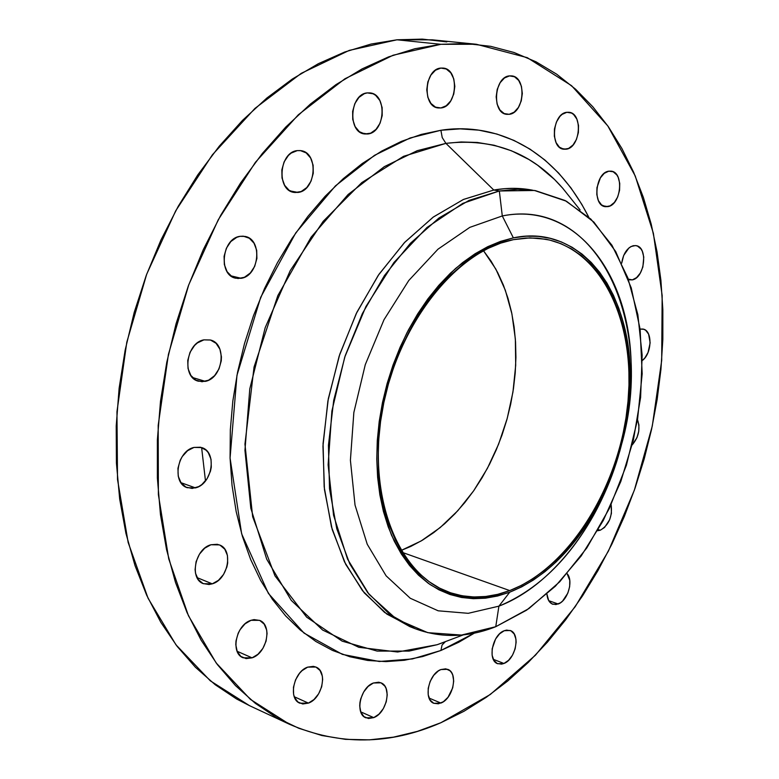 <?xml version="1.0" encoding="UTF-8"?>
<svg xmlns="http://www.w3.org/2000/svg" width="779" height="779" viewBox="0 0 779 779"><rect width="100%" height="100%" fill="white"/><g stroke="black" fill="none" stroke-linecap="round" stroke-linejoin="round"><path stroke-width="1.17" d="M463.349 634.875L437.155 644.71L397.631 652.004L358.798 647.3L322.633 630.055L291.249 600.375L266.7 559.176L250.819 508.268L244.947 450.359L249.786 388.857L265.201 327.638L290.236 270.615L323.178 221.333L361.777 182.607L403.532 156.326L445.909 143.365L493.789 190.047L499.329 190.982L502.289 215.949C598.457 196.444 654.896 324.492 621.954 443.056C627.309 421.712 630.308 400.367 630.951 379.013C635.352 282.027 579.595 200.456 502.289 215.949L513.371 237.868C583.004 222.94 634.038 296.371 630.045 385.069C628.39 429.365 616.949 470.964 595.74 509.885C572.711 550.665 544.044 578.106 509.729 592.196L498.911 606.159L495.756 626.706L528.951 608.545L559.692 581.816L586.801 547.958L609.305 508.551L626.413 465.248L637.524 419.745L642.178 373.813L640.114 329.235L631.243 287.86L615.692 251.529L593.861 222.073L566.43 201.216L534.452 190.475L499.329 190.982L517.684 189.258L535.416 190.631L514.724 188.352L504.344 188.693L493.789 190.047L445.909 143.365L461.178 141.973L477.313 142.46L494.139 145.245L511.452 150.775L528.931 159.51L537.607 165.206L554.531 179.482L562.633 188.129C531.872 152.811 492.961 137.893 445.909 143.365L442.229 137.591L440.895 130.268C484.567 123.286 548.767 138.652 588.69 217.068L581.816 204.38L570.91 187.856L558.592 173.016L544.93 160.055L530.022 149.13L513.965 140.415L496.875 134.037L478.89 130.151L460.175 128.866L440.895 130.268L421.235 134.426L401.419 141.369L381.661 151.097L362.186 163.571L343.237 178.703L325.057 196.366L307.871 216.406L291.921 238.598L277.421 262.708L264.578 288.444L253.555 315.495L244.518 343.52L237.585 372.148L232.833 401.019L230.331 429.774L230.068 458.033L232.045 485.444L236.193 511.696L242.435 536.468L250.653 559.488L260.702 580.53L272.436 599.402L285.669 615.926L300.227 629.987L315.904 641.506L332.506 650.426L349.839 656.746L367.707 660.456L385.926 661.614L404.311 660.28L422.695 656.541L440.914 650.484L442.063 645.012L445.267 641.789L442.063 645.012L440.914 650.484L412.344 658.946L379.266 661.488L342.409 654.389L304.024 633.093L268.385 593.413L241.656 533.839L230.068 458.033L236.962 375.303L260.722 297.257L295.757 232.902L335.418 185.889L374.524 155.323L410.066 138L440.895 130.268L442.229 137.591L445.909 143.365L417.252 150.678L384.32 166.657L348.096 194.516L311.133 237.147L277.85 295.562L254.051 367.026L244.947 444.137L252.659 516.72L274.968 575.847L306.683 617.172L342.166 641.146L377.133 651.088L409.121 651.088L437.155 644.71L445.276 641.779M558.192 604.007L552.788 604.261C549.37 602.868 547.413 599.518 546.936 594.192L548.708 600.628L551.834 603.832L555.953 604.592L560.442 602.81L562.604 601.047L567.842 593.111L569.653 586.655L569.77 580.384L567.102 573.665C573.714 580.569 567.784 600.775 558.192 604.007L548.718 600.658L558.192 604.007M600.288 530.226L597.59 530.742L600.288 530.226L604.553 527.461L609.645 519.749L611.427 513.38L611.135 504.665C612.576 516.467 608.964 524.988 600.288 530.226L598.253 529.593L600.288 530.226M632.324 279.895L628.536 279.768L632.324 279.895L636.618 277.587L640.309 273.059L642.87 266.993L643.775 257.031L642.305 251.266L641 248.988L637.495 246.076L635.43 245.56L631.058 246.515L628.926 247.956L623.697 255.424L621.7 263.175C623.239 253.633 627.095 247.81 633.259 245.706L636.063 245.638C648.245 247.001 644.837 277.791 632.324 279.895L628.283 279.096L632.324 279.895M607.922 206.62L605.244 206.669C592.215 205.51 595.409 172.597 608.759 171.185L604.261 173.328L600.375 177.875L596.957 187.603L596.802 194.555L598.408 200.631L601.524 204.896L605.663 206.727L610.181 205.841L614.407 202.404L617.698 196.941L619.568 190.271L619.743 183.396L618.185 177.349L616.822 174.924L613.17 171.75L608.759 171.185L611.174 171.146C624.281 172.247 621.223 204.926 607.922 206.62L602.732 205.753L607.922 206.62M566.177 149.198L563.743 149.217C549.643 148.244 552.486 113.364 566.82 112.303L562.087 114.386L559.916 116.412L556.42 122.04L554.453 129.012L554.346 136.247L556.089 142.635L559.41 147.192L563.792 149.227L568.563 148.458L573.003 145.021L576.441 139.441L578.378 132.557L578.515 125.409L576.83 119.051L573.568 114.455L571.484 113.043L566.82 112.303L568.972 112.283C583.15 113.198 580.462 147.835 566.177 149.198L561.416 148.507L566.177 149.198M509.145 114.318L506.778 114.328C491.53 113.422 494.061 76.731 509.515 75.894L504.471 77.968L500.147 82.691L497.226 89.332L496.165 96.859L497.109 104.123L499.923 109.985L504.159 113.559L509.145 114.318L514.14 112.176L518.395 107.463L521.258 100.91L522.329 93.48L521.424 86.294L518.687 80.422L514.5 76.761L509.515 75.894L511.56 75.894C526.916 76.712 524.549 113.159 509.145 114.318L504.48 113.705L509.145 114.318M440.885 107.96L438.314 107.96C421.936 106.927 424.312 68.873 440.885 68.075L435.49 70.207L430.894 75.096L427.827 81.97L426.756 89.789L427.856 97.326L430.933 103.422L435.519 107.151L440.885 107.96L446.231 105.749L450.749 100.88L453.758 94.084L454.829 86.381L453.787 78.913L450.788 72.817L446.26 69L440.885 68.075L443.085 68.075C459.581 69 457.409 106.811 440.885 107.96L435.821 107.288L440.885 107.96M367.746 133.978L364.601 133.959C347.317 132.527 349.781 93.899 367.318 92.896L364.377 93.646L358.953 97.394L354.825 103.626L352.644 111.378L352.741 119.45L355.097 126.578L359.343 131.68L364.815 133.988L370.658 133.18L376.004 129.392L380.055 123.218L382.207 115.584L382.138 107.619L379.86 100.52L375.692 95.369L373.092 93.782L367.318 92.896L370.025 92.905C387.465 94.191 385.225 132.596 367.746 133.978L361.592 133.043L367.746 133.978M298.094 192.432L293.965 192.394C276.204 190.28 279.125 152.071 297.257 150.62L291.151 153.093L288.415 155.44L284.092 161.905L281.842 169.871L282.027 178.079L284.608 185.275L289.165 190.349L294.988 192.54L301.181 191.537L306.819 187.525L311.055 181.118L313.265 173.289L313.119 165.177L310.636 158.02L306.166 152.888L300.373 150.581L297.257 150.62L300.898 150.659C318.835 152.587 316.186 190.592 298.094 192.432L290.08 190.933L298.094 192.432M241.227 278.307L235.735 278.21C218.12 275.221 221.811 238.423 240.029 236.339L236.787 237.313L230.837 241.548L226.377 248.228L224.089 256.31L224.342 264.558L227.088 271.676L231.889 276.584L237.984 278.541L244.44 277.275L250.293 273.01L254.665 266.408L256.904 258.443L256.69 250.302L254.042 243.223L249.348 238.247L243.282 236.164L240.029 236.339L244.995 236.417C262.796 239.211 259.417 275.815 241.227 278.307L230.788 275.815L241.227 278.307M205.335 381.359L198.372 381.204C181.546 377.357 186.142 342.663 203.913 339.858L197.447 342.887L194.565 345.467L190.037 352.293L187.749 360.414L188.041 368.574L190.884 375.488L195.792 380.113L202.024 381.749L208.616 380.181L214.566 375.682L218.996 368.915L221.246 360.92L221.44 356.831L219.921 349.226L216.065 343.315L210.457 340.024L203.913 339.858L210.349 339.995C227.361 343.646 223.106 378.166 205.335 381.359L192.491 377.513L205.335 381.359M195.48 487.897L187.301 487.712C171.701 483.253 177.057 450.875 194.01 447.419L187.583 450.69L182.218 456.591L180.212 460.253L177.943 468.306L178.245 476.261L181.079 482.873L185.977 487.148L192.179 488.443L198.733 486.593L201.839 484.557L207.097 478.686L210.476 471.168L211.294 467.137L211.031 459.289L208.295 452.696L206.114 450.194L200.515 447.243L194.01 447.419L201.683 447.574C217.448 451.849 212.443 484.061 195.48 487.897L180.932 482.659L195.48 487.897M212.268 583.841L203.407 583.705C189.17 578.982 194.984 548.728 210.924 544.755L204.673 548.212L199.453 554.151L196.084 561.678L195.091 569.615L195.548 573.354L198.285 579.625L203.037 583.539L209.064 584.513L212.268 583.841L218.451 580.326L223.573 574.415L226.874 566.985L227.682 563.051L227.439 555.476L224.8 549.214L220.136 545.232L217.253 544.297L210.924 544.755L219.327 544.881C233.71 549.438 228.218 579.518 212.268 583.841L197.058 577.619L212.268 583.841M252.075 657.846L243.126 657.797C230.136 653.143 236.115 624.612 251.004 620.308L245.025 623.852L240.029 629.753L238.15 633.317L235.988 640.971L235.803 644.769L237.225 651.546L240.838 656.405L246.057 658.606L252.075 657.846L257.985 654.243L262.893 648.381L266.077 641.127L267.061 633.57L266.671 630.036L264.188 624.115L259.767 620.444L254.071 619.607L251.004 620.308L259.534 620.347C272.65 624.865 266.973 653.221 252.075 657.846L237.108 651.263L252.075 657.846M308.416 703.116L299.866 703.203C287.879 698.821 293.78 671.547 307.686 667.126L302.057 670.651L299.526 673.309L295.533 679.882L293.449 687.273L293.605 694.342L294.53 697.4L297.88 701.976L302.758 703.982L308.416 703.116L313.986 699.532L318.64 693.797L321.688 686.766L322.662 679.492L322.321 676.104L320.033 670.476L315.914 667.058L313.343 666.357L307.686 667.126L315.885 667.048C327.959 671.303 322.331 698.393 308.416 703.116L294.277 696.747L308.416 703.116M373.745 717.625L365.887 717.819C354.649 713.817 360.336 687.39 373.394 682.998L368.116 686.445L363.647 692.034L360.696 698.909L359.947 702.492L359.723 706.008L360.862 712.22L363.939 716.612L368.467 718.501L373.745 717.625L378.974 714.139L383.356 708.578L386.257 701.791L387.241 694.79L386.15 688.607L384.865 686.133L381.058 682.871L378.672 682.219L373.394 682.998L380.941 682.823C392.256 686.718 386.812 712.96 373.745 717.625L360.726 711.85L373.745 717.625M503.935 663.474L497.732 663.747C487.274 660.602 492.367 634.671 504.247 630.727L499.582 633.843L495.59 639.004L492.162 648.8L492.114 655.227L493.896 660.388L497.226 663.513L501.579 664.136L503.935 663.474L508.56 660.319L512.494 655.178L515.143 648.839L516.126 642.237L515.932 639.15L514.208 633.989L510.936 630.805L506.603 630.104L504.247 630.727L510.196 630.484C520.713 633.551 515.805 659.287 503.935 663.474L493.321 659.326L503.935 663.474M440.914 703.067L433.874 703.32C423.133 699.756 428.538 673.767 440.914 669.551L438.392 670.894L433.718 675.315L430.144 681.44L428.207 688.324L428.216 694.897L430.174 700.146L433.757 703.271L438.402 703.807L443.417 701.694L448.022 697.263L452.716 687.828L453.699 681.05L452.745 675.062L451.567 672.657L449.989 670.768L445.831 668.83L440.914 669.551L447.672 669.317C458.471 672.793 453.29 698.597 440.914 703.067L429.102 698.091L440.914 703.067M535.416 190.631L565.077 200.505L590.881 219.123L611.973 245.278L627.757 277.645L637.874 314.765L642.149 355.166L640.611 397.378L633.405 439.96L620.805 481.5L603.219 520.606L581.192 555.953L555.378 586.217L526.575 610.181L495.756 626.706L498.911 606.159C536.75 590.414 568.251 560.208 593.432 515.552C603.783 496.866 612.119 476.982 618.429 455.9C597.941 525.552 551.425 586.1 498.911 606.159L468.237 613.316L438.168 610.804L410.251 598.253L386.102 575.817L367.25 544.278L355.029 505.065L350.404 460.262L353.851 412.481L365.283 364.65L383.998 319.741L408.78 280.498L438.002 249.173L469.805 227.371L502.289 215.949L499.329 190.982L493.789 190.047C507.236 187.729 520.187 187.778 532.641 190.203M476.057 44.237L432.452 39.846L396.959 39.797L440.885 44.306L476.349 44.267L527.276 57.665L571.562 85.68L607.824 125.945L635.236 175.966L653.377 233.272L662.16 295.504L661.692 360.434L652.296 425.986L634.359 490.166L608.448 551.045L575.204 606.695L535.465 655.178L490.264 694.508L440.914 722.717C389.519 745.152 339.031 745.669 289.457 724.266L250.41 699.376L216.173 662.958L188.43 615.692L168.741 558.903L158.38 494.607L158.186 425.402L168.43 354.348L188.781 284.715L218.266 219.746L255.405 162.314L298.318 114.786L344.912 78.786L393.103 55.231L440.885 44.306L396.959 39.797L370.999 44.072L344.698 52.027L318.368 63.683L292.32 79.039L266.895 98.008L242.435 120.453L219.279 146.17L197.778 174.895L178.245 206.279L160.971 239.951L146.228 275.464L134.231 312.34L125.166 350.073L119.138 388.127L116.217 425.986L116.422 463.135L119.684 499.076L125.925 533.352L135.001 565.554L146.715 595.322L160.844 622.343L177.164 646.375L195.393 667.233L215.257 684.77L236.495 698.929L249.728 705.764M509.748 590.579C488.745 598.535 468.432 599.07 448.821 592.186C398.147 574.551 366.821 496.671 382.285 410.611C397.339 324.541 456.416 250.351 513.351 239.669L529.886 237.877L545.816 239.241C603.793 250.507 636.823 325.817 627.446 406.911C618.399 488.073 569.04 567.706 509.748 590.579L402.305 552.408L509.748 590.579L521.638 585.263L533.294 578.466L544.618 570.286L555.534 560.792L565.944 550.101L575.778 538.299L584.951 525.513L593.403 511.832L601.076 497.392L607.912 482.308L613.862 466.689L618.886 450.671L622.927 434.37L625.985 417.924L628.001 401.448L628.974 385.089L628.887 368.954L627.728 353.189L625.498 337.92L622.197 323.285L617.854 309.409L612.479 296.409L606.101 284.423L598.769 273.565L590.521 263.954L581.426 255.707L571.533 248.92L560.938 243.681L549.721 240.068L537.977 238.17L525.815 238.023L513.351 239.669L500.712 243.126L488.024 248.394L475.424 255.444L463.047 264.237L451.041 274.685L439.541 286.721L428.693 300.207L418.615 315.018L409.442 330.978L401.282 347.931L394.232 365.672L388.39 383.998L383.813 402.694L380.561 421.536L378.672 440.32L378.156 458.802L379.003 476.797L381.204 494.081L384.709 510.469L389.471 525.796L395.42 539.905L402.461 552.662L410.504 563.947L419.453 573.665L429.2 581.747L439.619 588.135L450.593 592.809L462.015 595.76L473.759 596.977L485.697 596.49L497.732 594.338L509.748 590.579M401.107 550.461L421.118 540.977L440.164 527.587L457.809 510.712L473.651 490.828L487.352 468.452L498.618 444.127L507.217 418.43L512.962 391.954L515.698 365.283L515.357 339.05L511.91 313.869L505.367 290.343L495.843 269.106L483.486 250.721L491.062 261.121L497.703 272.611L503.37 285.056L508.005 298.347L511.589 312.34L514.111 326.927L515.552 341.981L515.922 357.366L515.221 372.966L513.458 388.653L510.654 404.311L506.837 419.803L502.036 435.013L496.272 449.814L489.611 464.099L482.094 477.741L473.778 490.643L464.712 502.679L454.975 513.75L444.643 523.751L433.776 532.583L422.481 540.168L410.845 546.4L401.107 550.461M205.481 480.916L201.615 447.555M446.815 41.9L422.315 39.116L396.959 39.797L349.245 50.392L301.249 73.333L254.947 108.417L212.414 154.778L175.713 210.807L146.686 274.227L126.792 342.224L116.957 411.692L117.512 479.426L128.155 542.466L148.068 598.253L175.976 644.827L210.34 680.846L249.465 705.638L289.457 724.266M440.914 722.717L417.378 731.384L393.502 737.148L369.48 739.855L345.525 739.349L321.873 735.522L298.785 728.277L276.506 717.556L255.327 703.33L235.511 685.627L217.351 664.526L201.118 640.163L187.087 612.703L175.489 582.419L166.55 549.614L160.464 514.656L157.368 477.965L157.368 440.018L160.493 401.312L166.755 362.371L176.064 323.752L188.304 285.99L203.3 249.611L220.827 215.111L240.604 182.938L262.338 153.492L285.708 127.123L310.354 104.104L335.944 84.648L362.118 68.893L388.536 56.906L414.895 48.726L440.885 44.306L466.232 43.546L490.682 46.331L514.023 52.485L536.059 61.833L556.634 74.161L575.613 89.234L592.877 106.83L608.35 126.695L621.954 148.594L633.658 172.295L643.415 197.545L651.205 224.128L657.038 251.812L660.913 280.382L662.841 309.633L662.841 339.332L660.943 369.314L657.174 399.354L651.585 429.278L644.214 458.899L635.109 488.024L624.33 516.467L611.924 544.044L597.96 570.579L582.526 595.886L565.681 619.772L547.53 642.052L528.152 662.539L507.684 681.031L486.223 697.351L463.914 711.305L440.914 722.717M440.914 650.484L458.802 642.237L474.333 633.152L440.914 650.484M632.188 444.945L636.959 437.652L638.741 431.303L638.926 424.983L637.524 419.735C640.504 428.723 638.722 437.126 632.188 444.945M642.276 360.531L644.915 357.882L648.04 352.488L650.144 342.818L648.595 334.123L645.733 330.345L643.892 329.313L640.095 329.069L643.016 329.059C652.705 330.442 652.111 353.617 642.276 360.531M412.432 627.592L386.803 614.056L364.212 592.809L345.71 564.327L332.205 529.506L324.453 489.572L322.954 446.114L327.901 400.981L339.147 356.169L356.207 313.674L378.263 275.338L404.291 242.775L433.066 217.224L463.32 199.512L493.789 190.047L463.534 199.414L433.484 216.922L404.876 242.162L378.945 274.344L356.899 312.243L339.761 354.318L328.31 398.76L323.061 443.602L324.171 486.904L331.464 526.847L344.474 561.854L362.488 590.677L384.592 612.43L409.803 626.608L415.032 628.653L389.831 614.465L367.746 592.683L349.752 563.811L336.771 528.727L329.507 488.696L328.436 445.286L333.714 400.328L345.194 355.769L362.371 313.567L384.446 275.552L410.397 243.282L439.025 217.954L469.085 200.388L499.329 190.982L462.823 203.358L426.97 227.497L393.94 262.494L365.906 306.566L344.746 357.133L331.893 411.039L328.125 464.859L333.548 515.211L347.561 559.127L369.012 594.26L396.345 619.042L427.788 632.665L461.499 635.06L495.756 626.706C468.013 637.68 441.109 638.322 415.032 628.653M502.289 215.949L469.805 227.371L438.002 249.173L408.78 280.498L383.998 319.741L365.283 364.65L353.851 412.481L350.404 460.262L355.029 505.065L367.25 544.278L386.102 575.817L410.251 598.253L438.168 610.804L468.237 613.316L498.911 606.159L509.729 592.196C481.88 601.641 454.04 599.285 429.842 584.386C414.555 572.234 401.779 555.836 391.516 535.192C383.054 512.446 378.146 487.118 376.763 459.211C377.659 415.217 387.786 372.966 407.135 332.448C421.196 307.452 437.34 286.127 455.569 268.473C474.479 253.418 493.75 243.214 513.371 237.868L502.289 215.949M509.729 592.196L497.606 596.013L485.453 598.194L473.389 598.691L461.528 597.474L449.999 594.513L438.898 589.81L428.372 583.364L418.527 575.204L409.481 565.398L401.351 554.015L394.232 541.132L388.224 526.886L383.404 511.404L379.86 494.85L377.63 477.391L376.763 459.211L377.289 440.534L379.198 421.556L382.479 402.519L387.095 383.628L393.006 365.108L400.124 347.181L408.371 330.053L417.651 313.927L427.827 298.97L438.801 285.348L450.418 273.195L462.551 262.64L475.054 253.769L487.781 246.661L500.605 241.354L513.371 237.868L525.952 236.212L538.24 236.378L550.091 238.306L561.416 241.957L572.117 247.264L582.098 254.129L591.28 262.474L599.596 272.183L606.997 283.147L613.424 295.251L618.847 308.377L623.229 322.389L626.55 337.171L628.799 352.575L629.968 368.486L630.055 384.768L629.072 401.282L627.027 417.904L623.95 434.507L619.86 450.953L614.797 467.118L608.798 482.883L601.904 498.112L594.163 512.679L585.623 526.487L576.372 539.399L566.45 551.308L555.943 562.107L544.93 571.689L533.498 579.966L521.735 586.83L509.729 592.196M593.432 515.552L595.74 509.885M630.951 379.013L630.045 385.069M562.633 188.129L580.131 209.97"/></g></svg>
